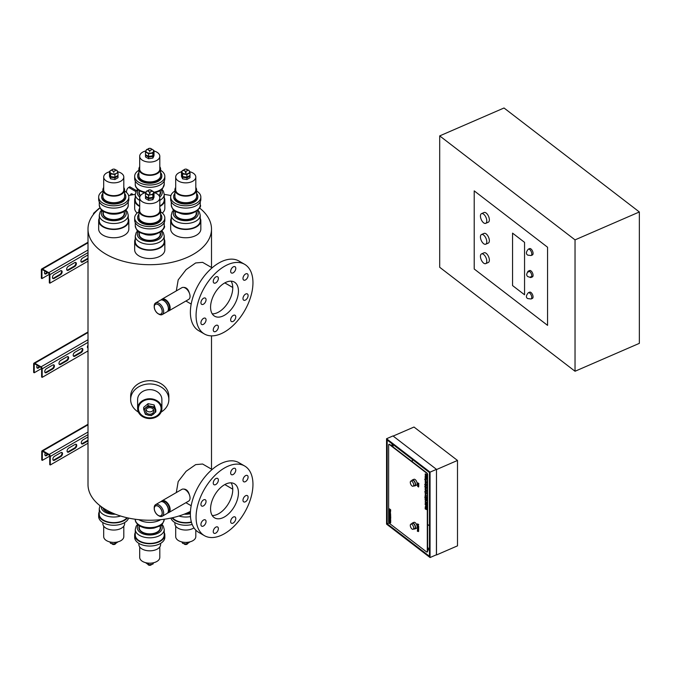 <?xml version="1.0" encoding="UTF-8"?>
<svg xmlns="http://www.w3.org/2000/svg" width="673" height="673" viewBox="0 0 673 673"><rect width="100%" height="100%" fill="white"/><g stroke="black" fill="none" stroke-linecap="round" stroke-linejoin="round"><path stroke-width="1.01" d="M158.946 314.215L158.239 313.803L158.946 314.215A6.688 3.861 60 0 0 162.294 314.543A6.688 3.861 60 0 0 163.312 309.185A6.688 3.861 60 0 0 158.946 303.296A6.688 3.861 60 0 0 155.606 302.968A6.688 3.861 60 0 0 154.218 306.03L154.218 306.846A5.678 3.281 -120 0 0 158.239 313.803A5.678 3.281 -120 0 0 162.252 311.49A5.678 3.281 -120 0 0 158.239 304.524A5.678 3.281 -120 0 0 154.218 306.846M162.294 314.543L167.022 311.818A6.688 3.861 -120 0 0 168.401 308.756A6.688 3.861 -120 0 0 163.674 300.562A6.688 3.861 -120 0 0 160.334 300.234L155.606 302.968M168.393 308.436A5.931 3.424 -120 0 0 168.401 308.141A5.931 3.424 -120 0 0 164.212 300.873L163.674 300.562L164.212 300.873A5.931 3.424 -120 0 0 163.951 300.73M158.239 304.617A5.569 3.214 -120 0 0 155.446 304.339A5.569 3.214 -120 0 0 155.446 310.775A5.569 3.214 -120 0 0 161.024 313.988A5.569 3.214 -120 0 0 161.873 309.53A5.569 3.214 -120 0 0 158.239 304.617M167.678 311.246A6.78 3.912 -120 0 0 168.738 310.934L188.65 299.435A6.78 3.912 -120 0 0 189.685 294A6.78 3.912 -120 0 0 185.26 288.027A6.78 3.912 -120 0 0 181.87 287.699L161.957 299.191A6.78 3.912 -120 0 0 161.158 299.948M168.738 310.934A6.78 3.912 -120 0 0 169.773 305.5A6.78 3.912 -120 0 0 165.348 299.527A6.78 3.912 -120 0 0 161.957 299.191M168.183 310.27L168.317 310.203A5.931 3.424 -120 0 0 169.226 305.441A5.931 3.424 -120 0 0 165.348 300.217A5.931 3.424 -120 0 0 162.378 299.922L162.252 299.998M158.946 515.888L158.239 515.476L158.946 515.888A6.688 3.861 60 0 0 162.294 516.216A6.688 3.861 60 0 0 163.312 510.857A6.688 3.861 60 0 0 158.946 504.969A6.688 3.861 60 0 0 155.606 504.632A6.688 3.861 60 0 0 154.218 507.694L154.218 508.519A5.678 3.281 -120 0 0 158.239 515.476A5.678 3.281 -120 0 0 162.252 513.154A5.678 3.281 -120 0 0 158.239 506.197A5.678 3.281 -120 0 0 154.218 508.519M162.294 516.216L167.022 513.491A6.688 3.861 -120 0 0 168.401 510.428A6.688 3.861 -120 0 0 163.674 502.235A6.688 3.861 -120 0 0 160.334 501.907L155.606 504.632M168.393 510.109A5.931 3.424 -120 0 0 168.401 509.814A5.931 3.424 -120 0 0 164.212 502.546L163.674 502.235L164.212 502.546A5.931 3.424 -120 0 0 163.951 502.403M158.239 506.289A5.569 3.214 -120 0 0 155.446 506.012A5.569 3.214 -120 0 0 155.446 512.447A5.569 3.214 -120 0 0 161.024 515.661A5.569 3.214 -120 0 0 161.873 511.194A5.569 3.214 -120 0 0 158.239 506.289M167.678 512.91A6.78 3.912 -120 0 0 168.738 512.599L188.65 501.107A6.78 3.912 -120 0 0 189.685 495.673A6.78 3.912 -120 0 0 185.26 489.7A6.78 3.912 -120 0 0 181.87 489.364L161.957 500.863A6.78 3.912 -120 0 0 161.158 501.621M168.738 512.599A6.78 3.912 -120 0 0 169.773 507.173A6.78 3.912 -120 0 0 165.348 501.2A6.78 3.912 -120 0 0 161.957 500.863M168.183 511.943L168.317 511.867A5.931 3.424 -120 0 0 169.226 507.114A5.931 3.424 -120 0 0 165.348 501.89A5.931 3.424 -120 0 0 162.378 501.595L162.252 501.671M532.36 254.983A3.474 1.708 -113.5 0 0 532.545 251.113A3.474 1.708 -113.5 0 0 529.601 248.606L528.313 249.161A3.474 1.708 66.5 0 1 531.258 251.677A3.474 1.708 66.5 0 1 531.073 255.538L532.36 254.983M639.35 211.97L504.018 107.991L439.696 135.896L439.696 267.282L575.036 371.252L639.35 343.348L639.35 211.97L575.036 239.874L439.696 135.896M575.036 371.252L575.036 239.874M474.213 190.871L474.213 269.007L547.561 325.362L547.561 247.227L474.213 190.871L474.221 269.007L547.561 325.353M532.351 298.433A3.424 1.674 -113.5 0 0 532.528 294.623A3.424 1.674 -113.5 0 0 529.626 292.158L528.339 292.713A3.424 1.674 66.5 0 1 531.241 295.186A3.424 1.674 66.5 0 1 531.064 298.989L532.351 298.433M485.713 263.614L488.287 262.504A5.283 2.591 -113.5 0 0 488.556 256.615A5.283 2.591 -113.5 0 0 484.08 252.796L481.506 253.914A5.283 2.591 -113.5 0 0 480.64 258.011A5.283 2.591 -113.5 0 0 483.609 263.084A5.283 2.591 -113.5 0 0 485.713 263.614A5.283 2.591 -113.5 0 0 485.99 257.734A5.283 2.591 -113.5 0 0 481.506 253.914M485.713 244.215L488.287 243.096A5.283 2.591 -113.5 0 0 488.556 237.216A5.283 2.591 -113.5 0 0 484.08 233.396L481.506 234.515A5.283 2.591 -113.5 0 0 480.64 238.612A5.283 2.591 -113.5 0 0 483.609 243.676A5.283 2.591 -113.5 0 0 485.713 244.215A5.283 2.591 -113.5 0 0 485.99 238.326A5.283 2.591 -113.5 0 0 481.506 234.515M485.713 223.335L488.287 222.216A5.283 2.591 -113.5 0 0 488.556 216.336A5.283 2.591 -113.5 0 0 484.08 212.517L481.506 213.635A5.283 2.591 -113.5 0 0 480.64 217.732A5.283 2.591 -113.5 0 0 483.609 222.805A5.283 2.591 -113.5 0 0 485.713 223.335A5.283 2.591 -113.5 0 0 485.99 217.455A5.283 2.591 -113.5 0 0 481.506 213.635M531.081 277.469L532.368 276.914A3.474 1.708 -113.5 0 0 532.553 273.053A3.474 1.708 -113.5 0 0 529.601 270.538L528.313 271.101A3.474 1.708 66.5 0 1 531.266 273.608A3.474 1.708 66.5 0 1 531.081 277.469A3.474 1.708 66.5 0 1 529.887 277.251M524.553 242.356L512.557 233.136L512.557 285.571L524.553 294.791L524.553 242.356M512.557 233.136L512.557 285.571L524.553 294.791M527.657 272.128A3.474 1.708 66.5 0 1 528.313 271.101M93.345 214.544L93.631 213.257L99.15 208.285L93.631 213.257L93.446 214.418M99.469 208.361L93.732 213.265L94.17 213.518M436.483 469.35L392.982 435.936L386.554 438.72L386.554 524.124L430.055 557.538L436.483 554.754L436.483 469.35L430.055 472.143L386.554 438.72M430.055 557.538L430.055 472.143M387.185 523.804L387.185 440.049L429.475 472.547L429.475 556.302L387.185 523.804L389.053 522.997M390.433 521.297L390.719 522.77L390.189 522.753L390.189 521.819L390.189 522.366M389.684 521.432L389.154 521.979L389.448 520.574M390.13 519.379L390.719 520.17L389.583 520.355L390.719 521.171L389.154 520.355L389.818 519.85M390.046 520.33L390.719 520.843M389.465 517.781L390.096 517.47L389.465 517.781M390.407 517.781L390.735 518.757L389.776 519.211L389.145 517.924L390.088 517.924L390.416 518.9L389.776 519.211M389.154 512.271L390.399 513.221L389.583 513.608L390.399 514.559L389.154 513.608L389.961 513.205L389.154 512.59L389.684 511.438M389.364 512.145L389.154 510.706L390.399 511.665L390.399 512.919L389.919 511.623L390.189 512.675M390.466 512.885L390.399 513.558M390.046 513.583L390.719 514.096L390.088 514.677L390.416 515.653L389.776 515.964L389.145 514.677L390.088 514.677M389.154 513.255L389.818 513.095M389.154 510.706L390.239 511.16M390.517 511.362L390.399 512.919M389.154 510.151L389.482 508.847L390.719 509.873L390.029 510.428L390.719 510.9L390.399 511.413L389.818 510.454L389.154 510.529L389.541 509.999M390.407 510.386L390.719 510.9M417.42 529.39L418.227 530.013L418.707 529.609L418.387 530.778L417.42 529.39L418.387 529.752L418.707 531.165L417.42 531.334L417.42 530.063L418.387 531.577M417.42 530.063L418.227 530.551M417.908 526.353L418.707 526.967L418.707 527.943L417.42 526.976L417.42 526.362L418.387 527.102L418.387 528.078M417.42 523.888L418.707 524.486L418.084 525.394L417.42 523.888L418.387 524.629L418.084 525.394M425.832 507.072L425.858 507.602M425.538 508.073L425.487 506.904L425.529 507.745L425.992 506.954L426.674 507.678L426.354 508.637L426.068 507.837M425.782 506.012L425.673 506.937L425.782 506.012M426.194 505.053L426.69 505.44L426.371 506.719L425.378 504.514M426.404 503.64L426.707 504.489L426.076 505.002L425.109 503.665L425.412 503.244L425.816 504.161M425.437 503.53L425.74 503.101L425.437 503.53M425.109 503.665L425.412 503.244L425.496 504.296L426.051 503.909M425.639 501.881L426.69 502.336L425.723 502.748L426.69 503.454L426.371 503.942L425.109 501.965L425.445 501.604L425.807 502.277M426.202 502.807L426.69 503.454M426.118 500.064L426.371 500.779L425.706 501.149L425.109 500.039L425.757 500.863L425.799 500.207L425.706 501.149M424.798 491.778L426.034 492.729L425.588 493.553L424.798 491.778L425.858 492.207M426.194 492.468L426.034 493.057M426.228 492.813L426.371 493.292L425.588 493.553M425.286 488.06L426.034 488.733L426.034 489.809L425.126 489.111L425.858 489.355L425.126 487.816L425.824 488.177M426.144 488.421L426.034 489.809M425.126 488.791L425.858 488.968M425.277 486.52L426.354 487.143L425.395 487.378L426.354 488.009L426.034 488.472L424.781 486.587L425.454 486.873M424.798 484.4L426.034 485.351L425.588 486.175L424.798 484.728L425.286 484.392M426.219 484.695L426.034 485.679M426.228 485.435L426.371 485.914L425.588 486.175M426.186 482.356L426.034 483.736L425.126 482.322L426.186 482.356M425.799 481.237L426.371 481.809L425.706 482.179L425.109 481.069L425.757 481.893L425.799 481.237L425.706 482.179M425.437 480.926L425.992 481.388M425.9 478.158L426.371 479.083L425.513 479.395L425.269 478.175L426.051 479.226L425.513 479.395M425.454 473.901L426.69 474.852L426.69 475.996L425.126 474.364L425.454 473.901M414.021 528.894A3.222 1.582 -113.5 0 0 414.879 528.961L416.486 528.263A3.222 1.582 -113.5 0 0 417.142 526.791A3.222 1.582 -113.5 0 0 415.998 523.527A3.222 1.582 -113.5 0 0 413.929 522.357L412.322 523.056A3.222 1.582 -113.5 0 0 411.775 523.729M414.021 485.83A3.222 1.582 -113.5 0 0 414.879 485.898L416.486 485.199A3.222 1.582 -113.5 0 0 417.142 483.727A3.222 1.582 -113.5 0 0 415.998 480.455A3.222 1.582 -113.5 0 0 413.929 479.294L412.322 479.992A3.222 1.582 -113.5 0 0 411.775 480.665M426.581 551.927A1.203 0.589 -113.5 0 0 427.061 552.053A1.203 0.589 -113.5 0 0 427.305 551.498L427.305 474.642A1.203 0.589 -113.5 0 0 426.581 473.102L389.364 444.508A1.203 0.589 -113.5 0 0 388.885 444.382A1.203 0.589 -113.5 0 0 388.641 444.937L388.641 521.794A1.203 0.589 -113.5 0 0 389.364 523.333L426.581 551.927M425.109 475.828L425.9 475.449L426.371 476.383L425.832 476.551L426.371 476.383L425.9 475.449L426.051 476.518L425.513 476.686L425.513 475.87L425.386 476.568L425.572 475.592M425.9 476.854L426.354 477.536L425.698 477.83L426.354 478.267L425.126 477.712L425.529 477.308M424.798 479.1L426.034 480.051L425.588 480.875L424.798 479.428L425.243 479.058M425.9 479.563L426.034 480.379M426.228 480.143L425.588 480.875M425.916 483.365L425.437 483.618L425.916 483.365L426.371 484.341L425.908 484.61L426.371 484.341L425.588 484.745L425.109 483.761L425.597 483.5L426.051 484.476L425.588 484.745M426.068 489.793L426.354 490.339L425.656 490.188L425.386 490.827L425.126 489.456L426.034 490.482M426.186 491.155L426.034 492.535L425.126 491.122L426.186 491.155M425.799 493.906L425.706 494.857L425.109 493.746L425.757 494.571L426.118 493.772L425.706 495.404M425.437 493.603L425.992 494.066M425.496 495.362L425.79 496.127L425.109 495.135L425.824 495.227M425.832 495.185L426.371 495.715L425.79 496.127M425.95 496.169L426.354 497.179L425.799 497.566L425.126 495.925L426.034 496.624L425.799 497.566M425.277 497.137L426.354 497.759L425.395 498.003L426.354 498.626L426.034 499.088L425.008 497.81L425.159 496.943M425.588 499.517L425.126 499.585L425.126 498.584L425.63 498.584M426.194 499.021L426.354 499.467L425.673 499.324L426.354 500.089L425.395 499.602M425.109 508.468L426.068 508.266L425.437 508.334L426.564 508.813L426.564 509.587L425.235 508.956L425.109 508.468L425.74 508.401L426.564 509.587M426.068 508.266L426.245 508.956M417.596 482.844L418.884 483.45L418.32 484.442L417.596 482.844L418.564 483.584L418.32 484.442M418.505 484.467L418.564 485.856L417.596 485.132L417.95 484.678M418.059 485.132L418.421 485.612M418.682 485.813L418.564 487.025L417.596 486.276L418.404 486.259L417.681 485.14M418.244 525.462L418.707 526.328L417.42 526.227L417.42 524.965L418.387 526.471M417.411 528.238L418.463 528.103L418.724 528.86L417.908 529.239L417.411 528.238L418.143 528.238L418.404 528.995L417.908 529.239M389.465 514.542L390.096 514.222L389.465 514.542M390.407 514.542L390.735 515.518L389.776 515.964M389.911 516.056L390.189 516.586M389.364 517.142L389.154 515.619L390.189 517.344L390.189 516.519L390.719 516.544L390.719 517.773L389.364 516.174L389.364 517.142L389.684 516.788M427.204 551.927A1.203 0.589 -113.5 0 0 427.38 551.91A1.203 0.589 -113.5 0 0 427.624 551.364L427.624 474.499A1.203 0.589 -113.5 0 0 426.901 472.959L389.684 444.365A1.203 0.589 -113.5 0 0 389.204 444.247A1.203 0.589 -113.5 0 0 389.061 444.365M414.879 485.898A3.222 1.582 -113.5 0 0 415.535 484.425A3.222 1.582 -113.5 0 0 414.391 481.153A3.222 1.582 -113.5 0 0 412.322 479.992M410.867 481.06L412.482 480.362A2.818 1.38 66.5 0 1 414.862 482.39A2.818 1.38 66.5 0 1 414.719 485.527L413.113 486.226A2.818 1.38 -113.5 0 0 413.256 483.088A2.818 1.38 -113.5 0 0 410.867 481.06A2.818 1.38 -113.5 0 0 410.303 482.339A2.818 1.38 -113.5 0 0 411.296 485.199A2.818 1.38 -113.5 0 0 413.113 486.226M414.879 528.961A3.222 1.582 -113.5 0 0 415.535 527.489A3.222 1.582 -113.5 0 0 414.391 524.217A3.222 1.582 -113.5 0 0 412.322 523.056M410.867 524.124L412.482 523.426A2.818 1.38 66.5 0 1 414.862 525.453A2.818 1.38 66.5 0 1 414.719 528.591L413.113 529.289A2.818 1.38 -113.5 0 0 413.256 526.151A2.818 1.38 -113.5 0 0 410.867 524.124A2.818 1.38 -113.5 0 0 410.303 525.403A2.818 1.38 -113.5 0 0 411.296 528.263A2.818 1.38 -113.5 0 0 413.113 529.289M425.126 474.036L426.69 474.852M426.371 474.987L426.371 476.139M426.371 476.383L425.513 476.686M425.656 475.979L425.656 476.476L425.656 475.979M425.126 477.393L425.529 477.695L425.513 476.518M425.126 476.652L426.354 477.216M425.698 477.83L426.354 477.948M425.656 478.688L425.656 479.176L425.656 478.688M425.605 479.933L425.908 480.413M425.513 481.708L425.403 481.212L425.546 481.691M425.126 482.322L425.858 482.886L426.354 482.491M426.034 482.625L426.034 483.736M425.109 483.761L425.858 483.382M425.58 483.82L425.58 484.425L425.538 483.786M425.605 483.752L425.908 484.282M425.605 485.233L425.908 485.713M425.126 487.016L426.354 487.143M424.789 486.436L425.286 486.402M425.916 490.39L425.386 490.827M425.286 489.902L425.395 490.508L425.286 489.902M425.126 491.122L425.858 491.685L426.354 491.29M426.034 491.433L426.034 492.535M425.605 492.611L425.908 493.09M425.513 494.386L425.403 493.889L425.546 494.369M425.109 495.135L425.513 494.705M425.673 496.666L425.782 497.229L425.673 496.666M425.286 496.371L425.395 496.977L425.286 496.371M424.789 497.053L425.454 497.498M425.126 497.641L426.354 497.759M425.126 498.584L426.354 499.147M425.109 500.039L425.689 499.711M425.513 500.678L425.403 500.182L425.546 500.662M425.479 502.42L426.69 502.336M425.126 501.747L425.647 501.755M425.673 504.001L426.026 504.641L426.211 503.724M426.085 503.774L426.076 505.002M425.126 504.624L426.69 505.44M426.371 505.574L426.371 506.719M425.462 506.155L425.992 506.172M425.673 506.315L425.673 506.937M425.109 507.173L425.572 506.87M425.664 507.089L426.674 507.678M426.354 507.812L426.354 508.637M426.16 509.276L425.319 508.628L426.48 509.141M425.639 508.494L426.059 509.04M418.404 483.719L418.295 484.173L418.404 483.719M418.017 483.416L417.891 483.904L418.017 483.416M417.596 484.812L417.798 484.072M417.596 484.156L418.884 484.762M417.605 485.174L418.884 485.973M417.596 486.024L418.404 486.243M418.564 486.108L418.564 487.025M417.807 525.714L418.152 526.16L417.807 525.714M418.227 527.321L417.714 527.682M417.58 526.74L417.714 527.43L417.58 526.74M417.908 528.246L417.908 528.995L417.883 528.229L418.564 528.734M417.807 530.82L418.152 531.258L417.807 530.82M389.154 508.99L389.818 510.075L390.719 509.873M389.717 512.33L390.189 512.372M389.145 514.677L390.004 514.256M389.776 514.694L389.347 514.837L389.785 515.644L390.205 515.501L389.667 514.702L390.533 515.358M390.104 514.551L389.667 514.702M390.189 516.519L390.719 516.544M390.399 516.679L390.399 517.916M389.145 517.924L390.054 517.487M389.776 517.932L389.347 518.084L389.785 518.891L390.205 518.74L389.667 517.941L390.533 518.605M390.104 517.798L389.667 517.941M389.154 520.01L389.961 519.96L389.154 519.337L389.457 518.883M389.154 519.018L390.719 519.834M389.919 522.484L389.364 521.188L389.364 522.139M389.154 520.7L390.719 521.516M390.399 521.659L390.399 522.913M436.415 554.779L436.483 469.443M436.592 469.518L457.497 460.45L413.996 427.035L393.167 436.07M436.592 554.922L457.497 545.853L457.497 460.45M427.624 549.075L429.475 550.497M392.006 443.759L392.006 446.157M427.624 547.603L429.475 549.025M393.049 444.559L393.049 446.956M427.624 524.41L429.475 525.832M412.347 459.381L412.347 461.779M224.799 484.56L232.757 489.162L224.824 484.552M189.374 494.773C188.28 490.92 186.312 489.019 183.477 489.069M212.104 469.502L202.598 464.017L195.666 464.622L186.127 471.277L178.194 481.557L176.301 492.577M190.459 511.396A61.748 35.652 180 0 1 106.09 509.798A61.748 35.652 180 0 1 88.003 484.594L88.003 229.056A61.748 35.652 0 0 0 106.09 254.259A61.748 35.652 0 0 0 173.382 261.99A61.748 35.652 0 0 0 211.499 229.056A61.748 35.652 0 0 0 199.502 207.94M170.908 195.557A61.748 35.652 0 0 0 164.229 194.396M135.273 194.396A61.748 35.652 0 0 0 128.593 195.557M99.999 207.94A61.748 35.652 0 0 0 88.003 229.056M212.104 267.829L202.598 262.344L195.666 262.95L186.127 269.604L178.194 279.892L176.301 290.913M232.757 287.455L224.824 282.879M244.627 264.312L238.94 261.023A40.229 23.227 120 0 0 229.712 259.231A40.229 23.227 120 0 0 195.17 291.274A40.229 23.227 120 0 0 198.712 330.704L204.399 333.985A40.229 23.227 120 0 0 244.627 310.758A40.229 23.227 120 0 0 244.627 264.312A40.229 23.227 120 0 0 235.399 262.52A40.229 23.227 120 0 0 200.865 294.555A40.229 23.227 120 0 0 204.399 333.985M231.1 281.163A19.71 11.382 -60 0 1 228.677 301.554A19.71 11.382 -60 0 1 212.231 313.854M224.513 283.055A19.71 11.382 120 0 0 211.633 300.427A19.71 11.382 120 0 0 214.653 316.217A19.71 11.382 120 0 0 234.364 304.835A19.71 11.382 120 0 0 234.364 282.08A19.71 11.382 120 0 0 224.513 283.055M204.466 297.937A3.617 2.086 120 0 0 201.362 300.814A3.617 2.086 120 0 0 201.681 304.364A3.617 2.086 120 0 0 205.299 302.278A3.617 2.086 120 0 0 205.299 298.097A3.617 2.086 120 0 0 204.466 297.937M218.17 277.402A3.617 2.086 120 0 0 217.615 276.763A3.617 2.086 120 0 0 213.997 278.858A3.617 2.086 120 0 0 213.997 283.039A3.617 2.086 120 0 0 217.228 281.541A3.617 2.086 120 0 0 218.17 277.402M202.506 319.179A3.617 2.086 120 0 0 201.681 324.479A3.617 2.086 120 0 0 205.299 322.384A3.617 2.086 120 0 0 205.299 318.203A3.617 2.086 120 0 0 202.506 319.179M213.442 328.685A3.617 2.086 120 0 0 213.997 331.587A3.617 2.086 120 0 0 217.615 329.501A3.617 2.086 120 0 0 217.615 325.32A3.617 2.086 120 0 0 213.442 328.685M230.856 320.895A3.617 2.086 120 0 0 231.411 321.534A3.617 2.086 120 0 0 235.028 319.439A3.617 2.086 120 0 0 235.028 315.258A3.617 2.086 120 0 0 231.798 316.764A3.617 2.086 120 0 0 230.856 320.895M244.56 300.36A3.617 2.086 120 0 0 247.664 297.483A3.617 2.086 120 0 0 247.344 293.933A3.617 2.086 120 0 0 243.727 296.019A3.617 2.086 120 0 0 243.727 300.2A3.617 2.086 120 0 0 244.56 300.36M246.511 279.118A3.617 2.086 120 0 0 247.344 273.818A3.617 2.086 120 0 0 243.727 275.913A3.617 2.086 120 0 0 243.727 280.094A3.617 2.086 120 0 0 246.511 279.118M235.584 269.612A3.617 2.086 120 0 0 235.028 266.71A3.617 2.086 120 0 0 231.411 268.796A3.617 2.086 120 0 0 231.411 272.977A3.617 2.086 120 0 0 235.584 269.612M232.757 287.489L224.799 282.896M189.374 293.108C188.28 289.247 186.312 287.346 183.477 287.396M130.646 399.552L130.646 396.296A19.105 15.605 -0 0 1 136.072 385.402A19.105 15.605 -0 0 1 156.952 381.843A19.105 15.605 -0 0 1 168.856 396.296L168.856 399.552A19.105 15.605 180 0 0 156.952 385.099A19.105 15.605 180 0 0 136.072 388.658A19.105 15.605 180 0 0 130.646 399.552A19.105 15.605 180 0 0 138.377 412.086M161.125 412.086A19.105 15.605 180 0 0 168.856 399.552M137.62 408.646L137.62 399.552A12.131 9.902 -0 0 1 149.751 389.642A12.131 9.902 -0 0 1 161.882 399.552L161.882 408.646A12.131 9.902 180 0 0 149.751 398.744A12.131 9.902 180 0 0 137.62 408.646A12.131 9.902 180 0 0 144.392 417.529A12.131 9.902 180 0 0 157.137 416.503A12.131 9.902 180 0 0 161.882 408.646M156.649 415.981A11.323 9.245 180 0 0 161.074 408.646A11.323 9.245 180 0 0 149.751 399.4A11.323 9.245 180 0 0 138.428 408.646A11.323 9.245 180 0 0 144.745 416.94A11.323 9.245 180 0 0 156.649 415.981M161.074 408.629A11.323 9.245 -0 0 1 156.649 415.939A11.323 9.245 -0 0 1 144.754 416.907A11.323 9.245 -0 0 1 138.428 408.629M148.052 403.674L143.677 407.342L143.677 409.386L148.052 405.718L148.052 403.674L154.125 404.944L155.825 409.865L155.825 411.91L151.45 415.578L148.413 415.224L145.376 414.316L143.677 409.386M148.052 405.718L154.125 406.98L154.125 404.944M154.125 406.98L155.825 411.91M145.864 407.83A5.434 4.433 -0 0 1 151.089 406.635A5.434 4.433 -0 0 1 154.975 409.731A5.434 4.433 -0 0 1 153.637 414.021A5.434 4.433 -0 0 1 148.413 415.224A5.434 4.433 -0 0 1 144.527 412.128A5.434 4.433 -0 0 1 145.864 407.83M152.628 413.222A4.021 3.281 180 0 0 153.772 410.925A4.021 3.281 180 0 0 149.751 407.645A4.021 3.281 180 0 0 145.73 410.925A4.021 3.281 180 0 0 148.237 413.971A4.021 3.281 180 0 0 152.628 413.222M145.991 409.764A4.021 3.281 180 0 0 152.628 410.9A4.021 3.281 180 0 0 153.511 409.764M42.323 451.835L42.895 451.507A0.808 0.463 60 0 0 42.323 451.835L42.323 460.374L41.76 460.046L41.76 451.507A1.607 0.925 60 0 1 42.088 450.775A1.607 0.925 60 0 1 42.895 450.851L49.154 454.468A1.607 0.925 60 0 1 50.29 456.437L50.29 464.976L88.003 443.204M50.29 464.976L49.726 464.648L49.726 456.109A0.808 0.463 60 0 0 49.154 455.125L42.895 451.507M47.8 454.342A2.414 1.396 -60 0 1 45.385 455.73A2.414 1.396 -60 0 1 45.385 452.946M42.323 460.374L49.726 456.109M47.228 454.014A2.414 1.396 -60 0 1 45.133 455.512M67.325 451.903A2.414 1.396 120 0 0 68.209 451.676L74.467 448.058A2.414 1.396 120 0 0 75.956 446.199A2.414 1.396 120 0 0 75.923 444.222M53.1 460.113A2.414 1.396 120 0 0 53.991 459.886L60.25 456.269A2.414 1.396 120 0 0 61.739 454.41A2.414 1.396 120 0 0 61.706 452.433M81.542 443.684A2.414 1.396 120 0 0 82.434 443.465L88.003 440.251M88.003 436.962L83.006 439.848A2.414 1.396 120 0 0 81.425 441.976A2.414 1.396 120 0 0 81.795 443.911A2.414 1.396 120 0 0 83.006 443.793L88.003 440.908M75.04 444.449L68.781 448.058A2.414 1.396 120 0 0 67.207 450.187A2.414 1.396 120 0 0 67.578 452.121A2.414 1.396 120 0 0 68.781 452.004L75.04 448.386A2.414 1.396 120 0 0 76.613 446.266A2.414 1.396 120 0 0 76.242 444.331A2.414 1.396 120 0 0 75.04 444.449M60.814 452.66L54.555 456.269A2.414 1.396 120 0 0 52.982 458.397A2.414 1.396 120 0 0 53.352 460.332A2.414 1.396 120 0 0 54.555 460.214L60.814 456.597A2.414 1.396 120 0 0 62.396 454.477A2.414 1.396 120 0 0 62.025 452.542A2.414 1.396 120 0 0 60.814 452.66M34.222 364.228L34.786 363.9A0.808 0.463 60 0 0 34.222 364.228L34.222 372.766L33.65 372.438L33.65 363.9A1.607 0.925 60 0 1 33.986 363.159A1.607 0.925 60 0 1 34.786 363.235L41.045 366.852A1.607 0.925 60 0 1 42.18 368.821L42.18 377.36L88.003 350.911M42.18 377.36L41.617 377.031L41.617 368.493A0.808 0.463 60 0 0 41.045 367.508L34.786 363.9M39.69 366.726A2.414 1.396 -60 0 1 37.276 368.123A2.414 1.396 -60 0 1 37.276 365.338M34.222 372.766L41.617 368.493M39.127 366.398A2.414 1.396 -60 0 1 37.032 367.895M59.216 364.286A2.414 1.396 120 0 0 60.107 364.059L66.358 360.45A2.414 1.396 120 0 0 67.847 358.583A2.414 1.396 120 0 0 67.822 356.606M44.99 372.497A2.414 1.396 120 0 0 45.882 372.27L52.141 368.661A2.414 1.396 120 0 0 53.63 366.793A2.414 1.396 120 0 0 53.596 364.816M73.441 356.076A2.414 1.396 120 0 0 74.324 355.849L80.583 352.24A2.414 1.396 120 0 0 82.072 350.372A2.414 1.396 120 0 0 82.039 348.395M88.003 345.148A2.414 1.396 120 0 0 87.911 348.084A2.414 1.396 120 0 0 88.003 348.134M81.155 352.568A2.414 1.396 120 0 0 82.729 350.44A2.414 1.396 120 0 0 82.358 348.505A2.414 1.396 120 0 0 81.155 348.622L74.896 352.24A2.414 1.396 120 0 0 73.315 354.36A2.414 1.396 120 0 0 73.685 356.295A2.414 1.396 120 0 0 74.896 356.177L81.155 352.568L80.583 352.24M66.93 356.833L60.671 360.45A2.414 1.396 120 0 0 59.098 362.57A2.414 1.396 120 0 0 59.468 364.505A2.414 1.396 120 0 0 60.671 364.387L66.93 360.778A2.414 1.396 120 0 0 68.511 358.65A2.414 1.396 120 0 0 68.141 356.715A2.414 1.396 120 0 0 66.93 356.833M52.704 365.044L46.454 368.661A2.414 1.396 120 0 0 44.872 370.789A2.414 1.396 120 0 0 45.242 372.716A2.414 1.396 120 0 0 46.454 372.598L52.704 368.989A2.414 1.396 120 0 0 54.286 366.861A2.414 1.396 120 0 0 53.916 364.926A2.414 1.396 120 0 0 52.704 365.044M133.111 194.724A2.515 1.455 -120 0 0 131.058 193.925A2.515 1.455 -120 0 0 130.545 195.17M135.912 191.603L128.694 187.439A11.668 6.738 -120 0 0 126.423 192.369M49.903 283.182L49.903 274.643A1.607 0.925 60 0 0 48.759 272.674L42.508 269.057A1.607 0.925 60 0 0 41.701 268.981A1.607 0.925 60 0 0 41.364 269.713L41.364 278.252L41.936 278.58L41.936 270.041A0.808 0.463 60 0 1 42.508 269.713L48.759 273.331A0.808 0.463 60 0 1 49.331 274.315L49.331 282.853L49.903 283.182L88.003 261.183M47.413 272.548A2.414 1.396 -60 0 1 44.998 273.936A2.414 1.396 -60 0 1 44.998 271.152M41.936 278.58L49.331 274.315M46.841 272.22A2.414 1.396 -60 0 1 44.746 273.718M131.765 193.832A2.515 1.455 -120 0 0 131.731 194.951M128.694 187.439L129.83 186.783L136.476 190.619M88.003 254.941L82.611 258.053A2.414 1.396 120 0 0 81.038 260.182A2.414 1.396 120 0 0 81.408 262.117A2.414 1.396 120 0 0 82.611 261.999L88.003 258.886M60.427 274.803A2.414 1.396 120 0 0 62 272.683A2.414 1.396 120 0 0 61.63 270.748A2.414 1.396 120 0 0 60.427 270.866L54.168 274.475A2.414 1.396 120 0 0 52.587 276.603A2.414 1.396 120 0 0 52.957 278.538A2.414 1.396 120 0 0 54.168 278.42L60.427 274.803L59.855 274.475A2.414 1.396 120 0 0 61.344 272.615A2.414 1.396 120 0 0 61.31 270.639M74.644 266.592A2.414 1.396 120 0 0 76.226 264.472A2.414 1.396 120 0 0 75.856 262.537A2.414 1.396 120 0 0 74.644 262.655L68.394 266.264A2.414 1.396 120 0 0 66.812 268.392A2.414 1.396 120 0 0 67.182 270.327A2.414 1.396 120 0 0 68.394 270.209L74.644 266.592L74.08 266.264A2.414 1.396 120 0 0 75.569 264.405A2.414 1.396 120 0 0 75.536 262.428M81.155 261.89A2.414 1.396 120 0 0 82.047 261.671L88.003 258.23M66.93 270.109A2.414 1.396 120 0 0 67.822 269.881L74.08 266.264M52.713 278.319A2.414 1.396 120 0 0 53.596 278.092L59.855 274.475M99.268 218.304A15.084 8.707 0 0 0 98.662 220.744L98.662 229.056A15.084 8.707 0 0 0 113.745 237.762A15.084 8.707 0 0 0 128.829 229.056L128.829 220.744A15.084 8.707 0 0 0 128.232 218.304M135.273 197.517A15.084 8.707 0 0 0 134.667 199.957L134.667 208.268A15.084 8.707 0 0 0 137.174 213.072M162.328 213.072A15.084 8.707 0 0 0 164.835 208.268L164.835 199.957A15.084 8.707 0 0 0 164.229 197.517M171.27 218.304A15.084 8.707 0 0 0 170.673 220.744L170.673 229.056A15.084 8.707 0 0 0 179.985 237.098A15.084 8.707 0 0 0 196.423 235.214A15.084 8.707 0 0 0 200.84 229.056L200.84 220.744A15.084 8.707 0 0 0 200.234 218.304M164.835 241.531L164.835 249.843A15.084 8.707 180 0 1 155.522 257.885A15.084 8.707 180 0 1 139.084 256.001A15.084 8.707 180 0 1 134.667 249.843L134.667 241.531A15.084 8.707 0 0 0 139.084 247.689A15.084 8.707 0 0 0 155.522 249.574A15.084 8.707 0 0 0 164.835 241.531A15.084 8.707 0 0 0 164.229 239.092M98.662 220.744A15.084 8.707 0 0 0 113.745 229.451A15.084 8.707 0 0 0 128.829 220.744M99.268 215.158L99.268 220.744A14.478 8.362 0 0 0 113.745 229.106A14.478 8.362 0 0 0 128.232 220.744L128.232 215.158A14.478 8.362 180 0 1 123.992 221.072A14.478 8.362 180 0 1 108.21 222.881A14.478 8.362 180 0 1 99.268 215.158L100.151 211.911L101.598 210.069M103.289 211.827A10.861 6.267 0 0 0 102.885 213.518A10.861 6.267 0 0 0 113.745 219.785A10.861 6.267 0 0 0 124.606 213.518A10.861 6.267 0 0 0 124.211 211.827M134.667 199.957A15.084 8.707 0 0 0 139.698 206.451M159.804 206.451A15.084 8.707 0 0 0 164.835 199.957M139.698 200.386A14.478 8.362 180 0 1 139.513 200.285A14.478 8.362 180 0 1 135.273 194.371L135.273 199.957A14.478 8.362 0 0 0 139.698 205.972M159.804 205.972A14.478 8.362 0 0 0 164.229 199.957L164.229 194.371A14.478 8.362 180 0 1 159.804 200.386M139.294 191.039A10.861 6.267 0 0 0 138.89 192.73A10.861 6.267 0 0 0 140.312 195.835M159.19 195.835A10.861 6.267 0 0 0 160.611 192.73A10.861 6.267 0 0 0 160.208 191.039M170.673 220.744A15.084 8.707 0 0 0 179.985 228.786A15.084 8.707 0 0 0 196.423 226.902A15.084 8.707 0 0 0 200.84 220.744M171.27 215.158L171.27 220.744A14.478 8.362 0 0 0 180.213 228.467A14.478 8.362 0 0 0 195.994 226.658A14.478 8.362 0 0 0 200.234 220.744L200.234 215.158A14.478 8.362 180 0 1 195.994 221.072A14.478 8.362 180 0 1 180.213 222.881A14.478 8.362 180 0 1 171.27 215.158L172.162 211.911L173.6 210.069M175.291 211.827A10.861 6.267 0 0 0 174.896 213.518A10.861 6.267 0 0 0 181.601 219.314A10.861 6.267 0 0 0 193.437 217.951A10.861 6.267 0 0 0 196.617 213.518A10.861 6.267 0 0 0 196.213 211.827M135.273 239.092A15.084 8.707 0 0 0 134.667 241.531M135.273 235.945L135.273 241.531A14.478 8.362 0 0 0 139.513 247.437A14.478 8.362 0 0 0 155.295 249.254A14.478 8.362 0 0 0 164.229 241.531L164.229 235.945A14.478 8.362 180 0 1 155.295 243.668A14.478 8.362 180 0 1 139.513 241.859A14.478 8.362 180 0 1 135.273 235.945L136.156 232.698L137.595 230.856M139.294 232.614A10.861 6.267 0 0 0 138.89 234.305A10.861 6.267 0 0 0 142.07 238.738A10.861 6.267 0 0 0 153.907 240.093A10.861 6.267 0 0 0 160.611 234.305A10.861 6.267 0 0 0 160.208 232.614M139.294 233.11A10.659 6.158 0 0 0 139.092 234.305A10.659 6.158 0 0 0 142.213 238.654A10.659 6.158 0 0 0 153.831 239.992A10.659 6.158 0 0 0 160.41 234.305A10.659 6.158 0 0 0 160.208 233.11M139.294 232.202L139.294 234.305A10.457 6.04 0 0 0 142.356 238.57A10.457 6.04 0 0 0 153.755 239.882A10.457 6.04 0 0 0 160.208 234.305L160.208 232.202M160.611 211.835A15.084 8.707 180 0 1 164.835 217.884L164.835 220.18A15.084 8.707 180 0 1 155.522 228.223A15.084 8.707 180 0 1 139.084 226.338A15.084 8.707 180 0 1 134.667 220.18L134.667 217.884A15.084 8.707 180 0 1 138.89 211.835M164.835 217.884A15.084 8.707 180 0 1 155.522 225.926A15.084 8.707 180 0 1 139.084 224.042A15.084 8.707 180 0 1 134.667 217.884M161.823 217.219L161.823 217.884A12.072 6.966 180 0 1 158.281 222.805A12.072 6.966 180 0 1 141.221 222.805A12.072 6.966 180 0 1 137.679 217.884L137.679 217.219A12.072 6.966 0 0 0 141.221 222.149A12.072 6.966 0 0 0 154.369 223.663A12.072 6.966 0 0 0 161.823 217.219A12.072 6.966 0 0 0 160.611 214.182M138.89 214.182A12.072 6.966 0 0 0 137.679 217.219M139.698 208.285A10.861 6.267 0 0 0 138.89 210.657L138.89 217.219A10.861 6.267 0 0 0 142.07 221.661A10.861 6.267 0 0 0 153.907 223.015A10.861 6.267 0 0 0 160.611 217.219L160.611 210.657A10.861 6.267 0 0 0 159.804 208.285M138.89 210.657A10.861 6.267 0 0 0 142.07 215.091A10.861 6.267 0 0 0 153.907 216.445A10.861 6.267 0 0 0 160.611 210.657M145.856 192.495A10.053 5.805 0 0 0 139.698 197.845L139.698 210.657A10.053 5.805 0 0 0 142.642 214.763A10.053 5.805 0 0 0 156.859 214.763A10.053 5.805 0 0 0 159.804 210.657L159.804 197.845A10.053 5.805 0 0 0 154.016 192.587M139.698 197.845A10.053 5.805 0 0 0 142.642 201.95A10.053 5.805 0 0 0 153.595 203.212A10.053 5.805 0 0 0 159.804 197.845M152.872 198.005L148.607 198.661L145.486 196.861L145.486 198.501L148.607 200.302L152.872 199.645L154.016 197.189L154.016 195.54L152.872 198.005L152.872 199.645M148.607 198.661L148.607 200.302M145.486 196.861L145.73 196.339M152.09 197.467A3.205 1.851 180 0 1 148.817 197.971M148.388 197.879A3.205 1.851 180 0 1 146.849 196.987M152.872 197.349L154.016 194.884L154.016 192.209L153.444 193.159A3.819 2.204 180 0 1 150.744 194.724L148.607 195.33L148.607 198.005L152.872 197.349L152.872 194.665L150.744 194.724A3.819 2.204 180 0 1 147.051 194.152A3.819 2.204 180 0 1 145.932 192.587A3.819 2.204 180 0 1 146.058 192.015A3.819 2.204 180 0 1 148.035 190.619M148.607 195.33L145.486 193.53L145.486 196.205L148.607 198.005M151.467 190.619A3.819 2.204 180 0 1 152.451 191.031A3.819 2.204 180 0 1 153.57 192.587A3.819 2.204 180 0 1 153.444 193.159L152.872 194.665M151.03 190.207A1.809 1.043 180 0 1 150.222 191.956A1.809 1.043 180 0 1 148.001 190.678A1.809 1.043 180 0 1 151.03 190.207M145.486 193.53L146.63 191.065L148.758 190.459M150.895 190.409L154.016 192.209M160.704 519.674A15.084 8.707 180 0 1 139.084 519.842A15.084 8.707 180 0 1 138.798 519.674M139.294 525.714L139.294 527.809A10.457 6.04 0 0 0 142.356 532.082A10.457 6.04 0 0 0 153.755 533.386A10.457 6.04 0 0 0 160.208 527.809L160.208 525.714M139.294 526.623A10.659 6.158 0 0 0 139.092 527.809A10.659 6.158 0 0 0 142.213 532.158A10.659 6.158 0 0 0 153.831 533.496A10.659 6.158 0 0 0 160.41 527.809A10.659 6.158 0 0 0 160.208 526.623M139.294 526.118A10.861 6.267 0 0 0 138.89 527.809A10.861 6.267 0 0 0 149.751 534.084A10.861 6.267 0 0 0 160.611 527.809A10.861 6.267 0 0 0 160.208 526.118M135.273 529.449L135.273 535.035A14.478 8.362 0 0 0 149.751 543.397A14.478 8.362 0 0 0 164.229 535.035L164.229 529.449A14.478 8.362 180 0 1 155.295 537.18A14.478 8.362 180 0 1 139.513 535.363A14.478 8.362 180 0 1 135.273 529.449L136.156 526.21L137.595 524.36M135.273 532.595A15.084 8.707 0 0 0 134.667 535.035A15.084 8.707 0 0 0 149.751 543.742A15.084 8.707 0 0 0 164.835 535.035A15.084 8.707 0 0 0 164.229 532.595M134.667 535.035L134.667 537.332A15.084 8.707 0 0 0 149.751 546.047A15.084 8.707 0 0 0 164.835 537.332L164.835 535.035M160.611 543.38L160.611 544.558A10.861 6.267 180 0 1 149.751 550.834A10.861 6.267 180 0 1 138.89 544.558L138.89 543.38M159.804 546.93L159.804 557.37A10.053 5.805 180 0 1 153.595 562.737A10.053 5.805 180 0 1 142.642 561.475A10.053 5.805 180 0 1 139.698 557.37L139.698 546.93M145.486 562.628L148.607 564.807L152.872 564.151L153.646 562.721M148.068 564.647A1.809 1.043 0 0 0 148.472 565.009A1.809 1.043 0 0 0 151.459 564.613M152.872 564.151L152.872 562.889M148.607 564.807L148.607 563.141M187.01 513.019A10.457 6.04 0 0 0 190.409 512.431M186.699 513.154A10.659 6.158 0 0 0 190.4 512.565M186.396 513.28A10.861 6.267 0 0 0 190.4 512.691M172.574 517.714A14.478 8.362 0 0 0 191.368 521.962M172.01 517.84A15.084 8.707 0 0 0 191.46 522.315M170.908 518.084A15.084 8.707 0 0 0 192.184 524.427M193.975 527.868A10.861 6.267 180 0 1 181.971 529.651A10.861 6.267 180 0 1 174.896 523.771L174.896 522.593M195.809 530.131L195.809 536.583A10.053 5.805 180 0 1 189.601 541.95A10.053 5.805 180 0 1 178.639 540.688A10.053 5.805 180 0 1 175.695 536.583L175.695 526.143M175.291 212.323A10.659 6.158 0 0 0 175.098 213.518A10.659 6.158 0 0 0 181.676 219.205A10.659 6.158 0 0 0 193.294 217.867A10.659 6.158 0 0 0 196.415 213.518A10.659 6.158 0 0 0 196.213 212.323M175.291 211.423L175.291 213.518A10.457 6.04 0 0 0 181.752 219.095A10.457 6.04 0 0 0 193.151 217.783A10.457 6.04 0 0 0 196.213 213.518L196.213 211.423M196.617 191.048A15.084 8.707 180 0 1 200.84 197.096L200.84 199.393A15.084 8.707 180 0 1 196.423 205.551A15.084 8.707 180 0 1 179.985 207.435A15.084 8.707 180 0 1 170.673 199.393L170.673 197.096A15.084 8.707 180 0 1 174.896 191.048M200.84 197.096A15.084 8.707 180 0 1 196.423 203.254A15.084 8.707 180 0 1 179.985 205.139A15.084 8.707 180 0 1 170.673 197.096M197.82 196.44L197.82 197.096A12.072 6.966 180 0 1 194.287 202.018A12.072 6.966 180 0 1 181.138 203.532A12.072 6.966 180 0 1 173.684 197.096L173.684 196.44A12.072 6.966 -0 0 0 181.138 202.876A12.072 6.966 -0 0 0 194.287 201.362A12.072 6.966 -0 0 0 197.82 196.44A12.072 6.966 -0 0 0 196.617 193.403M174.896 193.403A12.072 6.966 -0 0 0 173.684 196.44M175.695 187.498A10.861 6.267 -0 0 0 174.896 189.87L174.896 196.44A10.861 6.267 -0 0 0 181.601 202.228A10.861 6.267 -0 0 0 193.437 200.874A10.861 6.267 -0 0 0 196.617 196.44L196.617 189.87A10.861 6.267 -0 0 0 195.809 187.498M174.896 189.87A10.861 6.267 -0 0 0 181.601 195.658A10.861 6.267 -0 0 0 193.437 194.304A10.861 6.267 -0 0 0 196.617 189.87M181.491 171.8A10.053 5.805 0 0 0 175.695 177.058L175.695 189.87A10.053 5.805 0 0 0 181.903 195.229A10.053 5.805 0 0 0 192.865 193.975A10.053 5.805 0 0 0 195.809 189.87L195.809 177.058A10.053 5.805 0 0 0 189.651 171.708M175.695 177.058A10.053 5.805 0 0 0 178.639 181.163A10.053 5.805 0 0 0 192.865 181.163A10.053 5.805 0 0 0 195.809 177.058M103.491 508.208A10.457 6.04 0 0 0 112.492 513.019M103.23 508.031A10.659 6.158 0 0 0 112.803 513.154M102.986 507.871A10.861 6.267 0 0 0 113.106 513.28M120.627 516.023A14.478 8.362 180 0 1 99.268 508.662L99.268 514.248A14.478 8.362 0 0 0 108.21 521.97A14.478 8.362 0 0 0 123.992 520.162A14.478 8.362 0 0 0 126.928 517.714M99.268 511.808A15.084 8.707 0 0 0 98.662 514.248A15.084 8.707 0 0 0 107.974 522.298A15.084 8.707 0 0 0 124.412 520.406A15.084 8.707 0 0 0 127.491 517.84M98.662 514.248L98.662 516.553A15.084 8.707 0 0 0 107.974 524.595A15.084 8.707 0 0 0 124.412 522.711A15.084 8.707 0 0 0 128.593 518.084M124.606 522.593L124.606 523.771A10.861 6.267 180 0 1 121.426 528.212A10.861 6.267 180 0 1 109.59 529.567A10.861 6.267 180 0 1 102.885 523.771L102.885 522.593M123.807 526.143L123.807 536.583A10.053 5.805 180 0 1 120.862 540.688A10.053 5.805 180 0 1 106.637 540.688A10.053 5.805 180 0 1 103.692 536.583L103.692 526.143M139.294 191.544A10.659 6.158 0 0 0 139.092 192.73A10.659 6.158 0 0 0 140.413 195.692M159.097 195.692A10.659 6.158 0 0 0 160.41 192.73A10.659 6.158 0 0 0 160.208 191.544M139.294 190.636L139.294 192.73A10.457 6.04 0 0 0 140.506 195.557M158.996 195.557A10.457 6.04 0 0 0 160.208 192.73L160.208 190.636M160.611 170.261A15.084 8.707 180 0 1 164.835 176.309L164.835 178.606A15.084 8.707 180 0 1 149.751 187.313A15.084 8.707 180 0 1 134.667 178.606L134.667 176.309A15.084 8.707 180 0 1 138.89 170.261M164.835 176.309A15.084 8.707 180 0 1 149.751 185.016A15.084 8.707 180 0 1 134.667 176.309M161.823 175.653L161.823 176.309A12.072 6.966 180 0 1 158.281 181.23A12.072 6.966 180 0 1 145.132 182.745A12.072 6.966 180 0 1 137.679 176.309L137.679 175.653A12.072 6.966 0 0 0 149.751 182.619A12.072 6.966 0 0 0 161.823 175.653A12.072 6.966 0 0 0 160.611 172.616M138.89 172.616A12.072 6.966 0 0 0 137.679 175.653M139.698 166.711A10.861 6.267 0 0 0 138.89 169.083L138.89 175.653A10.861 6.267 0 0 0 149.751 181.92A10.861 6.267 0 0 0 160.611 175.653L160.611 169.083A10.861 6.267 0 0 0 159.804 166.711M138.89 169.083A10.861 6.267 0 0 0 149.751 175.35A10.861 6.267 0 0 0 160.611 169.083M145.856 150.92A10.053 5.805 0 0 0 139.698 156.271L139.698 169.083A10.053 5.805 0 0 0 149.751 174.887A10.053 5.805 0 0 0 159.804 169.083L159.804 156.271A10.053 5.805 0 0 0 156.859 152.165A10.053 5.805 0 0 0 154.016 151.013M139.698 156.271A10.053 5.805 0 0 0 142.642 160.376A10.053 5.805 0 0 0 153.595 161.638A10.053 5.805 0 0 0 159.804 156.271M103.289 212.323A10.659 6.158 0 0 0 103.087 213.518A10.659 6.158 0 0 0 113.745 219.667A10.659 6.158 0 0 0 124.404 213.518A10.659 6.158 0 0 0 124.211 212.323M103.289 211.423L103.289 213.518A10.457 6.04 0 0 0 113.745 219.558A10.457 6.04 0 0 0 124.211 213.518L124.211 211.423M124.606 191.048A15.084 8.707 180 0 1 128.829 197.096L128.829 199.393A15.084 8.707 180 0 1 113.745 208.1A15.084 8.707 180 0 1 98.662 199.393L98.662 197.096A15.084 8.707 180 0 1 102.885 191.048M128.829 197.096A15.084 8.707 180 0 1 113.745 205.803A15.084 8.707 180 0 1 98.662 197.096M125.817 196.44L125.817 197.096A12.072 6.966 180 0 1 113.745 204.062A12.072 6.966 180 0 1 101.682 197.096L101.682 196.44A12.072 6.966 0 0 0 113.745 203.406A12.072 6.966 0 0 0 125.817 196.44A12.072 6.966 0 0 0 124.606 193.403M102.885 193.403A12.072 6.966 0 0 0 101.682 196.44M103.692 187.498A10.861 6.267 0 0 0 102.885 189.87L102.885 196.44A10.861 6.267 0 0 0 113.745 202.708A10.861 6.267 0 0 0 124.606 196.44L124.606 189.87A10.861 6.267 0 0 0 123.807 187.498M102.885 189.87A10.861 6.267 0 0 0 113.745 196.137A10.861 6.267 0 0 0 124.606 189.87M109.489 171.8A10.053 5.805 0 0 0 106.637 172.953A10.053 5.805 0 0 0 103.692 177.058L103.692 189.87A10.053 5.805 0 0 0 113.745 195.675A10.053 5.805 0 0 0 123.807 189.87L123.807 177.058A10.053 5.805 0 0 0 117.64 171.708M103.692 177.058A10.053 5.805 0 0 0 106.637 181.163A10.053 5.805 0 0 0 117.598 182.425A10.053 5.805 0 0 0 123.807 177.058M181.491 174.753L181.491 176.402L182.635 178.858L186.901 179.523L190.013 177.714L190.013 176.074L186.901 177.874L182.635 177.218L181.735 174.618M189.778 175.56L190.013 176.074M188.65 176.208A3.205 1.851 180 0 1 187.119 177.092M186.682 177.184A3.205 1.851 180 0 1 183.418 176.679M187.473 169.832A3.819 2.204 180 0 1 189.45 171.228A3.819 2.204 180 0 1 189.576 171.8A3.819 2.204 180 0 1 188.457 173.365A3.819 2.204 180 0 1 184.764 173.937A3.819 2.204 180 0 1 182.063 172.372L181.491 171.422L181.491 174.097L182.635 176.562L186.901 177.218L190.013 175.417L190.013 172.742L186.901 174.543L186.901 177.218M186.741 169.672L188.877 170.277L190.013 172.742M186.901 174.543L182.635 173.886L182.063 172.372A3.819 2.204 180 0 1 181.929 171.8A3.819 2.204 180 0 1 183.056 170.244A3.819 2.204 180 0 1 184.032 169.832M184.478 169.419A1.809 1.043 180 0 1 187.506 169.89A1.809 1.043 180 0 1 185.285 171.169A1.809 1.043 180 0 1 184.478 169.419M181.491 171.422L184.612 169.621M182.635 173.886L182.635 176.562M182.635 177.218L182.635 178.858M186.901 177.874L186.901 179.523M184.049 543.826A1.809 1.043 0 0 0 187.035 544.221A1.809 1.043 0 0 0 187.439 543.86M181.861 541.942L182.635 543.363L186.901 544.02L190.013 541.841M186.901 544.02L186.901 542.354M182.635 543.363L182.635 542.101M145.486 155.286L145.486 156.935L148.607 158.735L152.872 158.071L154.016 155.614L154.016 153.974L152.872 156.43L148.607 157.087L145.486 155.286L145.73 154.773M148.388 156.304A3.205 1.851 180 0 1 147.488 155.943A3.205 1.851 180 0 1 146.849 155.421M152.09 155.892A3.205 1.851 180 0 1 148.817 156.397M150.895 148.834L152.451 149.456A3.819 2.204 180 0 1 153.57 151.013A3.819 2.204 180 0 1 153.444 151.585L152.872 153.099L148.607 153.755L145.486 151.955L145.486 154.63L148.607 156.43L152.872 155.774L154.016 153.309L154.016 150.634L153.444 151.585A3.819 2.204 180 0 1 150.744 153.15A3.819 2.204 180 0 1 147.051 152.578A3.819 2.204 180 0 1 145.932 151.013A3.819 2.204 180 0 1 146.058 150.449A3.819 2.204 180 0 1 148.035 149.044M151.467 149.044A3.819 2.204 180 0 1 152.451 149.456L154.016 150.634M148.472 150.113A1.809 1.043 180 0 1 149.28 148.363A1.809 1.043 180 0 1 151.501 149.642A1.809 1.043 180 0 1 148.472 150.113M145.486 151.955L146.63 149.49L148.758 148.884M148.607 153.755L148.607 156.43M152.872 153.099L152.872 155.774M148.607 157.087L148.607 158.735M152.872 156.43L152.872 158.071M114.89 179.523L118.011 177.714L118.011 176.074L114.89 177.874L110.624 177.218L110.624 178.858L114.89 179.523L114.89 177.874M110.624 177.218L109.489 174.753L109.489 176.402L110.624 178.858M116.648 176.208A3.205 1.851 180 0 1 116.017 176.721A3.205 1.851 180 0 1 115.117 177.092M114.679 177.184A3.205 1.851 180 0 1 111.407 176.679M117.767 175.56L118.011 176.074M114.89 177.218L118.011 175.417L118.011 172.742L116.454 173.365A3.819 2.204 180 0 1 112.761 173.937A3.819 2.204 180 0 1 110.052 172.372L109.489 171.422L109.489 174.097L110.624 176.562L114.89 177.218L114.89 174.543L110.624 173.886L110.052 172.372A3.819 2.204 180 0 1 109.926 171.8A3.819 2.204 180 0 1 111.045 170.244L112.61 169.621M109.489 171.422L111.045 170.244A3.819 2.204 180 0 1 112.029 169.832M115.47 169.832A3.819 2.204 180 0 1 117.439 171.228A3.819 2.204 180 0 1 117.573 171.8A3.819 2.204 180 0 1 116.454 173.365L114.89 174.543M115.024 170.9A1.809 1.043 180 0 1 111.996 170.429A1.809 1.043 180 0 1 114.217 169.15A1.809 1.043 180 0 1 115.024 170.9M114.738 169.672L116.866 170.277L118.011 172.742M110.624 173.886L110.624 176.562M109.85 541.942L110.624 543.363L114.89 544.02L118.011 541.841M114.89 544.02L114.89 542.354M112.038 543.826A1.809 1.043 0 0 0 113.712 544.524A1.809 1.043 0 0 0 115.436 543.86M110.624 543.363L110.624 542.101M244.627 465.985L238.94 462.696A40.229 23.227 120 0 0 229.712 460.904A40.229 23.227 120 0 0 195.17 492.939A40.229 23.227 120 0 0 198.712 532.377L204.399 535.658A40.229 23.227 120 0 0 244.627 512.431A40.229 23.227 120 0 0 244.627 465.985A40.229 23.227 120 0 0 235.399 464.193A40.229 23.227 120 0 0 200.865 496.228A40.229 23.227 120 0 0 204.399 535.658M231.1 482.835A19.71 11.382 -60 0 1 228.677 503.227A19.71 11.382 -60 0 1 212.231 515.518M204.466 499.602A3.617 2.086 120 0 0 201.362 502.487A3.617 2.086 120 0 0 201.681 506.037A3.617 2.086 120 0 0 205.299 503.951A3.617 2.086 120 0 0 205.299 499.77A3.617 2.086 120 0 0 204.466 499.602M218.17 479.075A3.617 2.086 120 0 0 217.615 478.436A3.617 2.086 120 0 0 213.997 480.522A3.617 2.086 120 0 0 213.997 484.703A3.617 2.086 120 0 0 217.228 483.206A3.617 2.086 120 0 0 218.17 479.075M202.506 520.852A3.617 2.086 120 0 0 201.681 526.151A3.617 2.086 120 0 0 205.299 524.057A3.617 2.086 120 0 0 205.299 519.876A3.617 2.086 120 0 0 202.506 520.852M213.442 530.358A3.617 2.086 120 0 0 213.997 533.26A3.617 2.086 120 0 0 217.615 531.165A3.617 2.086 120 0 0 217.615 526.984A3.617 2.086 120 0 0 213.442 530.358M230.856 522.568A3.617 2.086 120 0 0 231.411 523.207A3.617 2.086 120 0 0 235.028 521.112A3.617 2.086 120 0 0 235.028 516.931A3.617 2.086 120 0 0 231.798 518.429A3.617 2.086 120 0 0 230.856 522.568M244.56 502.033A3.617 2.086 120 0 0 247.664 499.147A3.617 2.086 120 0 0 247.344 495.606A3.617 2.086 120 0 0 243.727 497.692A3.617 2.086 120 0 0 243.727 501.873A3.617 2.086 120 0 0 244.56 502.033M246.511 480.791A3.617 2.086 120 0 0 247.344 475.491A3.617 2.086 120 0 0 243.727 477.578A3.617 2.086 120 0 0 243.727 481.759A3.617 2.086 120 0 0 246.511 480.791M235.584 471.285A3.617 2.086 120 0 0 235.028 468.383A3.617 2.086 120 0 0 231.411 470.469A3.617 2.086 120 0 0 231.411 474.65A3.617 2.086 120 0 0 235.584 471.285M224.513 484.728A19.71 11.382 120 0 0 211.633 502.092A19.71 11.382 120 0 0 214.653 517.89A19.71 11.382 120 0 0 234.364 506.508A19.71 11.382 120 0 0 234.364 483.752A19.71 11.382 120 0 0 224.513 484.728M93.404 214.468L93.606 213.425M42.895 450.851L88.003 424.814M82.434 443.465L83.006 443.793M68.209 451.676L68.781 452.004M74.467 448.058L75.04 448.386M53.991 459.886L54.555 460.214M60.25 456.269L60.814 456.597M49.154 454.468L88.003 432.032M50.29 456.437L88.003 434.665M34.786 363.235L88.003 332.512M74.324 355.849L74.896 356.177M60.107 364.059L60.671 364.387M66.358 360.45L66.93 360.778M45.882 372.27L46.454 372.598M52.141 368.661L52.704 368.989M41.045 366.852L88.003 339.739M42.18 368.821L88.003 342.372M41.936 270.041L42.508 269.713M42.508 269.057L88.003 242.793M48.759 272.674L88.003 250.019M49.903 274.643L88.003 252.644M82.047 261.671L82.611 261.999M67.822 269.881L68.394 270.209M53.596 278.092L54.168 278.42M102.288 210.683A12.467 7.201 0 0 0 106.755 219.482A12.467 7.201 0 0 0 122.562 218.607A12.467 7.201 0 0 0 125.212 210.683M159.711 197.063A12.467 7.201 0 0 0 161.217 189.895M138.285 189.895A12.467 7.201 0 0 0 139.791 197.063M174.29 210.683A12.467 7.201 0 0 0 185.756 220.719A12.467 7.201 0 0 0 197.223 210.683M138.285 231.47A12.467 7.201 0 0 0 149.751 241.506A12.467 7.201 0 0 0 161.217 231.47M135.273 225.766A14.478 8.362 0 0 0 139.513 231.672A14.478 8.362 0 0 0 155.295 233.489A14.478 8.362 0 0 0 164.229 225.766C166.559 227.6 157.213 237.493 145.452 234.574L139.883 232.572C137.906 232.261 136.367 229.998 135.273 225.766L135.273 222.62M139.513 525.184A14.478 8.362 0 0 0 155.295 526.993A14.478 8.362 0 0 0 164.229 519.27L164.229 519.27C163.135 523.501 161.604 525.773 159.619 526.076L154.05 528.078C148.783 528.978 144.081 528.322 139.925 526.101C136.569 523.779 135.012 521.499 135.273 519.27A14.478 8.362 0 0 0 139.513 525.184M138.285 524.974A12.467 7.201 0 0 0 140.935 532.898A12.467 7.201 0 0 0 156.742 533.773A12.467 7.201 0 0 0 161.217 524.974M184.217 514.172A12.467 7.201 0 0 0 190.383 513.709M190.476 516.57A14.478 8.362 180 0 1 178.883 516.023M171.27 204.979A14.478 8.362 -0 0 0 180.213 212.702A14.478 8.362 -0 0 0 195.994 210.893A14.478 8.362 -0 0 0 200.234 204.979C202.565 206.821 193.21 216.706 181.458 213.787L175.88 211.785C173.903 211.473 172.372 209.21 171.27 204.979L171.27 201.833M101.295 506.685A12.467 7.201 0 0 0 115.285 514.172M135.273 181.045L135.273 184.192A14.478 8.362 0 0 0 139.513 190.106A14.478 8.362 0 0 0 145.957 192.259M153.991 192.184A14.478 8.362 0 0 0 164.229 184.192L162.597 188.516L159.619 190.997L154.832 192.831M123.992 210.893A14.478 8.362 0 0 0 128.232 204.979C128.484 207.208 126.936 209.488 123.571 211.81C119.415 214.031 114.713 214.687 109.447 213.787L103.878 211.785C101.901 211.473 100.361 209.21 99.268 204.979A14.478 8.362 0 0 0 108.21 212.702A14.478 8.362 0 0 0 123.992 210.893M168.401 308.141L168.401 308.756M168.401 509.814L168.401 510.428M528.313 249.161C526.008 251.963 525.815 253.948 527.733 255.117L531.073 255.538M529.516 271.32L527.43 272.355L526.639 274.29L526.866 275.535L527.598 276.51L529.828 277.259L531.746 276.443M528.339 292.713C525.966 295.598 525.773 297.55 527.741 298.568L531.064 298.989M191.182 505.734L185.908 502.689M211.499 469.157L211.499 335.869M211.499 267.484L211.499 229.056M191.182 304.061L185.908 301.016M42.088 450.775L88.003 424.268M33.986 363.159L88.003 331.974M41.701 268.981L88.003 242.246M125.901 210.069L127.34 211.911L128.232 215.158M135.273 194.371L136.156 191.132L137.595 189.281M161.907 189.281L163.346 191.124L164.229 194.371M200.234 215.158L199.351 211.911L197.904 210.069M164.229 235.945L163.346 232.698L161.907 230.856M160.41 235.508L160.41 234.305M139.092 235.508L139.092 234.305M164.229 222.62L164.229 225.766M150.029 193.588L149.465 193.597L149.751 191.872L150.029 193.588M160.41 529.012L160.41 527.809M139.092 529.012L139.092 527.809M161.907 524.36L163.346 526.202L164.229 529.449M196.415 214.721L196.415 213.518M175.098 214.721L175.098 213.518M200.234 201.833L200.234 204.979M99.268 508.662L99.999 505.709M160.41 193.933L160.41 192.73M139.092 193.933L139.092 192.73M144.67 192.831L139.925 191.023C136.569 188.701 135.012 186.421 135.273 184.192M164.229 181.045L164.229 184.192M124.404 214.721L124.404 213.518M103.087 214.721L103.087 213.518M99.268 201.833L99.268 204.979M128.232 201.833L128.232 204.979M185.479 172.81L185.756 171.085L186.042 172.81L185.479 172.81M149.751 151.736L149.751 150.298L149.751 151.736M113.745 172.515L113.745 171.085L113.745 172.515"/></g></svg>
